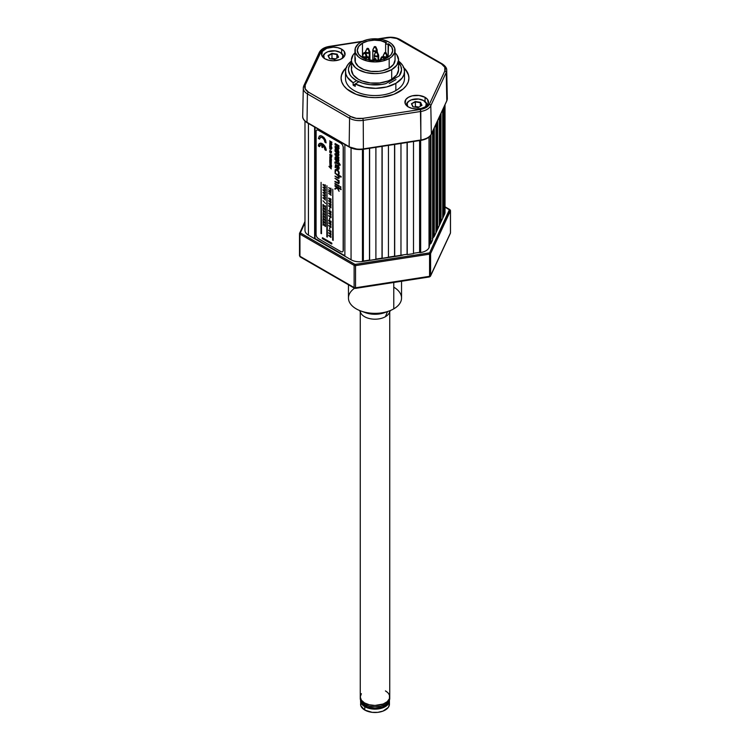 <?xml version="1.0" encoding="UTF-8"?>
<svg xmlns="http://www.w3.org/2000/svg" width="750" height="750" viewBox="0 0 750 750"><rect width="100%" height="100%" fill="white"/><g stroke="black" fill="none" stroke-linecap="round" stroke-linejoin="round"><path stroke-width="1.12" d="M442.697 216.919L443.803 214.528L443.803 107.334L443.803 214.528L444.619 214.088L444.619 105.581L444.619 214.088A11.794 6.816 0 0 0 445.022 212.325L445.022 104.709M444.375 214.612L444.375 106.106L444.375 214.612M442.697 218.231L442.697 109.725L442.697 218.231L441.019 221.85L441.019 113.344L441.019 221.85L440.447 221.766L440.447 114.572L440.447 221.766L439.341 224.156M439.341 225.469L439.341 116.963L439.341 225.469L437.662 229.088L437.662 120.581L437.662 229.088L437.091 229.003L437.091 121.809L437.091 229.003L435.975 231.394M435.975 232.706L435.975 124.2L435.975 232.706L434.297 236.325L434.297 127.819L434.297 236.325L433.734 236.241L433.734 129.047L433.734 236.241L432.619 238.631M432.619 239.944L432.619 131.438L432.619 239.944L430.941 243.562L430.941 134.934L430.941 243.562L430.369 243.478L430.369 135.731L430.369 243.478L429.262 245.869M429.262 247.181L429.019 137.072L429.019 247.706A11.794 6.816 0 0 1 420.675 252.525L419.766 252.666L419.766 140.541L419.766 252.666L419.616 140.559L419.616 252.338L413.503 253.284M420.675 140.4L420.675 252.525L420.675 140.4M413.503 253.631L413.503 141.506L413.503 253.631L407.231 254.606L407.231 142.472L407.231 254.606L407.081 142.5L407.081 254.269L400.969 255.216M363.366 261.384L363.366 149.259L363.366 261.384L362.456 261.525L403.612 254.812A12.384 7.153 0 0 1 400.969 255.553L400.969 143.447L400.969 255.572L394.697 256.537L394.697 144.412L394.697 256.537L394.547 144.441L394.547 256.209L388.434 257.156M388.434 257.512L388.434 145.388L388.434 257.512L382.162 258.478L382.162 146.353L382.162 258.478L382.013 146.381L382.013 258.15L375.9 259.097M375.9 259.453L375.9 147.328L375.9 259.453L369.628 260.419L369.628 148.294L369.478 260.091L369.478 148.312L369.478 260.091L363.366 261.038M362.456 261.525L362.456 149.391L362.456 261.525A11.794 6.816 0 0 1 351.056 259.762L344.869 256.191L344.869 144.516L344.869 256.191M351.056 147.947L351.056 259.762L351.056 147.947M304.978 121.134L304.978 230.344A11.794 6.816 0 0 0 308.438 235.162L314.625 238.734L314.625 127.059L315.047 238.491L315.047 127.294L315.047 238.491L344.869 255.712M308.438 235.162L308.438 123.478L308.438 235.162M299.559 255.441A1.472 0.853 0 0 0 299.513 255.666A1.472 0.853 0 0 0 299.944 256.266L299.944 234.113A1.472 0.853 180 0 1 299.513 233.503A1.472 0.853 180 0 1 299.559 233.287A0.881 0.694 24.9 0 1 300.413 232.697L300.413 232.697A0.881 0.694 -155.1 0 0 299.559 233.287A1.472 0.853 0 0 0 299.513 233.513A1.472 0.853 0 0 0 299.944 234.113A0.881 0.506 -60 0 1 300.572 233.025L355.012 264.394L429.6 252.853L429.562 254.166L429.337 252.947L355.322 264.394L355.547 265.613L354.75 264.309A0.881 0.506 120 0 0 354.122 265.387A0.881 0.506 -60 0 1 354.75 264.309L300.572 233.025A0.881 0.506 120 0 0 299.944 234.113L354.122 265.387A1.472 0.853 0 0 0 355.547 265.613L429.562 254.166A1.472 0.853 0 0 0 430.228 253.941A0.881 0.506 -120 0 0 429.6 252.853L449.428 209.644A0.881 0.506 -60 0 1 449.869 209.597A0.881 0.506 120 0 0 449.428 209.644L445.022 207.103L449.587 209.972L429.6 252.853A0.881 0.506 60 0 1 430.228 253.941A1.472 0.853 0 0 0 430.603 253.556A0.881 0.694 -155.1 0 0 429.75 252.703A0.881 0.694 24.9 0 1 430.603 253.556L450.441 210.825A1.472 0.853 0 0 0 450.487 210.6A1.472 0.853 180 0 1 450.441 210.825A0.881 0.694 -155.1 0 0 449.587 209.972A0.881 0.694 24.9 0 1 450.441 210.825L450.441 232.978L430.603 275.709A1.472 0.853 180 0 1 429.562 276.319L355.547 287.766L355.397 288.403L354.122 287.55A1.472 0.853 0 0 0 355.547 287.766L429.562 276.319L429.328 276.919M341.512 254.053L341.166 253.575A36.431 21.038 180 0 0 341.512 254.053M342.3 254.437L342.056 254.091A35.391 20.438 0 0 0 342.394 254.569M429.403 276.947L429.562 276.319A1.472 0.853 0 0 0 430.603 275.709A1.472 1.163 24.9 0 1 430.519 276.112L429.403 276.947L355.397 288.403M430.519 276.112L450.347 233.381A1.472 1.163 -155.1 0 0 450.441 232.978L450.441 210.825L430.603 253.556L430.191 276.497L450.441 232.978A1.472 0.853 0 0 0 450.487 232.762A1.472 0.853 0 0 0 450.441 232.537M429.178 276.694L429.731 276.694M450.056 210.009A1.472 0.853 180 0 1 450.487 210.609L449.869 209.597A0.881 0.506 -60 0 1 450.056 210.009A0.881 0.506 120 0 0 449.869 209.597L445.022 206.803M308.672 235.294L350.812 259.631L308.672 235.294M432.619 238.162A12.384 7.153 0 0 0 434.269 236.325M442.697 217.312L443.981 214.556L442.697 217.397M440.653 221.794L439.341 224.634M437.297 229.031L435.975 231.872M434.531 235.838L444.534 214.284L434.531 235.838L432.338 238.378M300.413 232.697L304.978 222.863L300.413 232.697M362.784 261.478L400.116 255.703M430.603 275.709L430.603 253.556A1.472 0.853 180 0 1 430.228 253.941A1.472 0.853 180 0 1 429.562 254.166L429.562 276.319L429.562 254.166L355.547 265.613L355.547 287.766L355.547 265.613A1.472 0.853 180 0 1 354.122 265.387L354.122 287.55L354.122 265.387L299.944 234.113L299.944 256.266L355.172 288.15A1.472 0.853 -60 0 1 354.431 288.225A1.472 0.853 -60 0 1 354.122 287.55L299.944 256.266A1.472 0.853 120 0 0 300.253 256.941L354.431 288.225M393.769 287.194A26.541 15.328 180 0 1 393.769 308.859A26.541 15.328 0 0 0 401.541 298.022L401.541 281.259M393.769 282.459L393.769 308.859L393.769 282.459M348.459 284.775L348.459 298.022A26.541 15.328 0 0 0 364.847 312.188A26.541 15.328 0 0 0 393.769 308.859A26.541 15.328 180 0 1 389.288 310.941A26.541 15.328 180 0 1 360.712 310.941A26.541 15.328 180 0 1 354.534 288.263M361.378 693.675L360.253 696.928A14.747 8.512 0 0 0 364.575 702.956A14.747 8.512 0 0 0 380.644 704.794A14.747 8.512 0 0 0 389.747 696.928A14.747 8.512 180 0 1 380.644 704.794A14.747 8.512 180 0 1 364.575 702.956L364.575 704.4A14.747 8.512 0 0 0 380.644 706.247A14.747 8.512 0 0 0 389.747 698.381L388.622 701.634L385.425 704.4L380.644 706.247L375 706.894L369.356 706.247L364.575 704.4L361.378 701.634L360.253 698.381A14.747 8.512 0 0 0 364.575 704.4L364.575 702.956L369.356 704.794L375 705.45L383.194 704.016L387.262 701.663L389.466 698.597L389.466 695.269L388.622 693.675M360.825 702.525L360.553 704.156A14.447 8.344 0 0 0 364.781 710.053L372.178 712.341L377.822 712.341L383.025 711.094L388.35 707.353L389.447 704.156L389.409 700.181A14.447 8.344 180 0 1 389.447 700.781A14.447 8.344 180 0 1 380.531 708.497A14.447 8.344 180 0 1 364.781 706.688L364.781 710.053A14.447 8.344 0 0 0 380.531 711.863A14.447 8.344 0 0 0 389.447 704.156L389.175 702.525M362.044 702.441A13.275 7.659 0 0 0 365.616 706.2L365.616 704.944L365.616 706.2A13.275 7.659 0 0 0 378.712 708.141A13.275 7.659 0 0 0 387.956 702.441M360.553 700.781L360.825 705.788L364.781 710.053L364.781 706.688L361.65 703.978L360.591 700.181A14.447 8.344 180 0 0 360.553 700.781A14.447 8.344 180 0 0 364.781 706.688L372.178 708.966L380.531 708.497L387.019 705.422L389.175 702.413L389.447 700.781M361.988 702.281L363.966 705.047L367.631 707.156L375 708.45L382.369 707.156L386.034 705.047L388.012 702.281M387.262 692.203L385.425 690.909A14.747 8.512 180 0 1 389.747 696.928L389.747 311.859M360.253 698.381L360.253 696.928L361.378 700.191L364.575 702.956A14.747 8.512 180 0 1 360.253 696.928L360.253 311.859M359.597 310.509L360.806 312.994A14.747 8.512 0 0 0 385.425 316.697L387.525 311.588L385.425 316.697A14.747 8.512 0 0 0 389.194 312.994L390.403 310.509M386.644 311.794A17.916 10.341 180 0 1 363.356 311.794M389.184 58.547A20.053 11.578 180 0 1 367.322 61.059A20.053 11.578 180 0 1 354.947 50.362A20.053 11.578 180 0 1 360.816 42.178L358.322 43.931L355.331 48.103L355.331 52.622L358.322 56.794L360.816 58.547L367.322 61.059L375 61.941L382.678 61.059L389.184 58.547L391.678 56.794L394.669 52.622L394.669 48.103L391.678 43.931L389.184 42.178L382.678 39.666L371.091 39.009L367.322 39.666L360.816 42.178A20.053 11.578 180 0 1 382.678 39.666A20.053 11.578 180 0 1 395.053 50.362A20.053 11.578 180 0 1 389.184 58.547L389.184 68.184L389.184 58.547M354.947 50.362L354.947 59.991A20.053 11.578 0 0 0 367.322 70.688A20.053 11.578 0 0 0 389.184 68.184A20.053 11.578 0 0 0 395.053 59.991L393.525 64.425L389.184 68.184L382.678 70.688L378.909 71.353L371.091 71.353L363.863 69.619L358.322 66.422L355.331 62.25L355.331 57.731M362.484 57.581L368.231 59.803L375 60.581L381.769 59.803L387.516 57.581L391.2 54.469L392.681 50.784L391.744 47.053L388.134 43.978A1.472 0.853 180 0 1 386.531 44.166A1.472 0.853 180 0 1 385.622 43.378L386.531 44.166L388.134 43.978L388.134 57.206L388.509 43.763A17.7 10.219 180 0 1 392.7 50.362A17.7 10.219 180 0 1 387.516 57.581A17.7 10.219 180 0 1 368.231 59.803A17.7 10.219 180 0 1 357.3 50.362A17.7 10.219 180 0 1 362.484 43.134L362.484 55.978L362.484 43.134A17.7 10.219 180 0 1 386.428 42.562L385.622 43.378A1.472 0.853 180 0 1 386.053 42.778L380.738 40.697L374.259 40.153L367.884 41.006L362.484 43.134L358.65 46.453L357.3 50.362L358.65 54.272L362.484 57.581L362.466 56.288A2.212 1.275 0 0 0 363.834 57.469A2.212 1.275 0 0 0 366.244 57.197A2.212 1.275 0 0 0 366.891 56.288A2.212 1.275 0 0 0 366.741 55.828M351.863 66.966L351.403 69.628A23.597 13.622 0 0 0 365.972 82.209A23.597 13.622 0 0 0 391.688 79.256L391.688 69.628A23.597 13.622 180 0 1 365.972 72.581A23.597 13.622 180 0 1 351.403 59.991A23.597 13.622 180 0 1 354.947 52.819M385.781 83.634A26.541 15.328 180 0 1 348.459 69.628A26.541 15.328 180 0 1 350.747 63.403L348.637 67.828L348.469 70.134L349.922 74.653L351.516 76.762L356.231 80.466L362.634 83.184L370.153 84.694L382.022 84.403L385.781 83.634L399.253 75.853L385.781 83.634M398.597 62.606A26.541 15.328 180 0 1 401.541 69.628A26.541 15.328 180 0 1 399.253 75.853L401.531 70.078L400.847 66.141L398.438 62.437M395.053 52.819A23.597 13.622 180 0 1 398.597 59.991A23.597 13.622 180 0 1 391.688 69.628L384.028 72.581L379.603 73.35L375 73.612L365.972 72.581L358.312 69.628L355.378 67.566L351.863 62.653L351.403 59.991L351.403 69.628L353.203 74.841L358.312 79.256L361.894 80.953L370.397 82.987L379.603 82.987L388.106 80.953L391.688 79.256L396.75 74.906L398.597 69.769L398.203 67.144M391.688 79.256A23.597 13.622 0 0 0 398.597 69.628L398.597 59.991L396.797 65.203L391.688 69.628L391.688 79.256M351.403 59.991L353.203 54.778L355.378 52.425M394.622 52.425L396.797 54.778L398.597 59.991M374.738 58.884L375.656 58.669A0.928 0.534 180 0 1 374.344 59.428L374.738 58.884L374.344 59.428A0.928 0.534 180 0 1 374.109 58.913L374.738 58.884M375.328 58.547A0.928 0.534 0 0 0 374.344 59.428L374.044 60.562L374.344 59.428A0.928 0.534 0 0 0 375.656 58.669L377.006 61.322M382.041 57.131L382.95 56.925A0.928 0.534 180 0 1 381.647 57.675L382.041 57.131L381.647 57.675A0.928 0.534 180 0 1 381.403 57.159L382.041 57.131M382.622 56.803A0.928 0.534 0 0 0 381.647 57.675L381.038 59.962L381.647 57.675A0.928 0.534 0 0 0 382.95 56.925L384.309 59.578M380.091 60.506L380.287 59.578A2.081 1.2 0 0 0 380.259 60.113A2.081 1.2 180 0 1 380.287 59.578L381.403 57.159M385.584 52.922L384.666 52.706A0.928 0.534 0 0 0 385.978 53.466L385.584 52.922L385.978 53.466A0.928 0.534 180 0 1 384.666 52.706L385.584 52.922M386.794 56.522L385.978 53.466L386.794 56.522A2.081 1.2 180 0 1 384.281 56.709A2.081 1.2 180 0 1 383.316 55.359A2.081 1.2 0 0 0 384.281 56.709A2.081 1.2 0 0 0 386.794 56.522A2.212 1.275 60 0 1 386.887 57.197A2.212 1.275 -120 0 0 386.794 56.522A2.081 1.2 0 0 0 387.328 55.359A2.081 1.2 180 0 1 386.794 56.522M383.259 55.828A2.212 1.275 0 0 0 383.109 56.288A2.212 1.275 0 0 0 384.478 57.469A2.212 1.275 0 0 0 386.887 57.197A2.212 1.275 180 0 1 384.478 57.469A2.212 1.275 180 0 1 383.109 56.288L383.316 55.359A2.081 1.2 180 0 1 383.85 54.825M386.887 57.928L386.887 57.197L386.887 57.928M387.534 57.572L387.534 56.288A2.212 1.275 180 0 1 386.887 57.197A2.212 1.275 0 0 0 387.534 56.288A2.212 1.275 0 0 0 387.384 55.828M387.534 56.288L386.212 52.95A0.928 0.534 180 0 1 385.978 53.466A0.928 0.534 0 0 0 384.994 52.584M369.909 60.506L369.713 59.578A2.081 1.2 180 0 1 369.741 60.113A2.081 1.2 0 0 0 369.713 59.578L368.597 57.159A0.928 0.534 180 0 1 366.806 57.159A0.928 0.534 180 0 1 367.05 56.925L368.353 57.675A0.928 0.534 0 0 0 367.378 56.803M368.353 57.675L368.962 59.962L368.353 57.675L367.05 56.925A0.928 0.534 0 0 0 368.353 57.675M376.725 52.078L376.088 51.928L376.725 52.078M378.675 60.356L378.675 55.444A2.212 1.275 180 0 1 378.028 56.353A2.212 1.275 -120 0 0 377.925 55.678L377.119 52.622A0.928 0.534 180 0 1 375.806 51.862L375.591 52.425L375.806 51.862A0.928 0.534 180 0 1 377.119 52.622L377.925 55.678A2.081 1.2 0 0 0 378.469 54.525A2.081 1.2 180 0 1 377.925 55.678A2.212 1.275 60 0 1 378.028 56.353A2.212 1.275 0 0 0 378.675 55.444A2.212 1.275 0 0 0 378.525 54.984M378.028 56.353L378.028 60.431L378.028 56.353A2.212 1.275 180 0 1 375.609 56.625A2.212 1.275 180 0 1 374.25 55.444A2.212 1.275 0 0 0 375.609 56.625A2.212 1.275 0 0 0 378.028 56.353M374.4 54.984A2.212 1.275 0 0 0 374.25 55.444L374.447 54.525A2.081 1.2 180 0 1 374.991 53.981M377.925 55.678A2.081 1.2 180 0 1 375.422 55.866A2.081 1.2 180 0 1 374.447 54.525A2.081 1.2 0 0 0 375.422 55.866A2.081 1.2 0 0 0 377.925 55.678M366.891 57.028L366.684 55.359A2.081 1.2 180 0 1 366.15 56.522L365.334 53.466L366.15 56.522A2.081 1.2 0 0 0 366.684 55.359L365.569 52.95A0.928 0.534 180 0 1 365.334 53.466L364.022 52.706L365.334 53.466A0.928 0.534 0 0 0 364.35 52.584M366.891 56.288A2.212 1.275 180 0 1 366.244 57.197A2.212 1.275 -120 0 0 366.15 56.522A2.212 1.275 60 0 1 366.244 57.197L366.244 58.388L366.244 57.197A2.212 1.275 180 0 1 363.834 57.469A2.212 1.275 180 0 1 362.466 56.288L362.672 55.359A2.081 1.2 180 0 1 363.206 54.825M366.15 56.522A2.081 1.2 180 0 1 363.637 56.709A2.081 1.2 180 0 1 362.672 55.359A2.081 1.2 0 0 0 363.637 56.709A2.081 1.2 0 0 0 366.15 56.522M364.022 52.706A0.928 0.534 0 0 0 365.334 53.466A0.928 0.534 180 0 1 363.788 52.95L362.672 55.359M369.909 60.15L369.909 52.078L368.597 48.731A0.928 0.534 180 0 1 368.353 49.247L369.169 52.303A2.081 1.2 0 0 0 369.713 51.15A2.081 1.2 180 0 1 369.169 52.303A2.212 1.275 60 0 1 369.262 52.978A2.212 1.275 0 0 0 369.909 52.078A2.212 1.275 0 0 0 369.759 51.609M369.909 52.078A2.212 1.275 180 0 1 369.262 52.978A2.212 1.275 -120 0 0 369.169 52.303L368.353 49.247A0.928 0.534 180 0 1 367.05 48.497A0.928 0.534 0 0 0 368.353 49.247L367.05 48.497L368.353 49.247A0.928 0.534 0 0 0 367.378 48.375M369.262 52.978L369.262 58.613L369.262 52.978A2.212 1.275 180 0 1 366.853 53.259A2.212 1.275 180 0 1 365.484 52.078A2.212 1.275 0 0 0 366.853 53.259A2.212 1.275 0 0 0 369.262 52.978M365.644 51.609A2.212 1.275 0 0 0 365.484 52.078L365.691 51.15A2.081 1.2 180 0 1 366.234 50.606M369.169 52.303A2.081 1.2 180 0 1 366.666 52.5A2.081 1.2 180 0 1 365.691 51.15A2.081 1.2 0 0 0 366.666 52.5A2.081 1.2 0 0 0 369.169 52.303M377.213 51.928L377.213 50.334A2.212 1.275 180 0 1 376.566 51.234A2.212 1.275 -120 0 0 376.472 50.559A2.212 1.275 60 0 1 376.566 51.234A2.212 1.275 0 0 0 377.213 50.334L377.006 49.406A2.081 1.2 180 0 1 376.472 50.559L375.656 47.503L376.472 50.559A2.081 1.2 0 0 0 377.006 49.406L375.891 46.987A0.928 0.534 180 0 1 374.109 46.987A0.928 0.534 180 0 1 374.344 46.753L375.656 47.503A0.928 0.534 0 0 0 374.672 46.622M377.213 50.334A2.212 1.275 0 0 0 377.062 49.866M376.566 51.234L376.566 51.712L376.566 51.234A2.212 1.275 180 0 1 374.156 51.506A2.212 1.275 180 0 1 372.787 50.334A2.212 1.275 0 0 0 374.156 51.506A2.212 1.275 0 0 0 376.566 51.234M372.938 49.866A2.212 1.275 0 0 0 372.787 50.334L372.994 49.406A2.081 1.2 180 0 1 373.528 48.862M376.472 50.559A2.081 1.2 180 0 1 373.959 50.756A2.081 1.2 180 0 1 372.994 49.406A2.081 1.2 0 0 0 373.959 50.756A2.081 1.2 0 0 0 376.472 50.559M375.656 47.503L374.344 46.753A0.928 0.534 0 0 0 375.656 47.503M345.506 71.316A29.494 17.025 180 0 1 351.403 61.097L347.897 64.603L346.191 67.678L345.516 70.884L345.909 74.109L347.344 77.231L353.128 82.734A29.494 17.025 180 0 1 345.506 71.316L345.506 78.534A29.494 17.025 0 0 0 363.712 94.266A29.494 17.025 0 0 0 395.85 90.572L395.85 83.353A29.494 17.025 180 0 1 355.219 83.934L358.134 82.247L353.128 85.144L355.219 83.934L364.744 87.272L375.741 88.331L386.625 86.963L395.85 83.353L395.85 90.572A29.494 17.025 0 0 0 404.494 78.534L404.494 71.316A29.494 17.025 180 0 1 395.85 83.353L402.103 78.028L403.809 74.944L404.484 71.737L404.091 68.513L402.656 65.391L398.597 61.097A29.494 17.025 180 0 1 404.494 71.316M353.128 82.734L356.053 81.047L353.128 82.734L353.128 85.144L353.128 82.734M355.219 86.344A29.494 17.025 180 0 1 353.128 85.144A29.494 17.025 180 0 0 355.219 86.344L355.219 83.934L355.219 86.344M395.991 79.538L389.241 83.428M425.053 97.322L425.053 101.513L425.053 97.322A11.794 6.816 180 0 1 428.503 102.131A11.794 6.816 180 0 1 421.228 108.431A11.794 6.816 180 0 1 408.366 106.95A11.794 6.816 180 0 1 404.916 102.131A11.794 6.816 180 0 1 412.191 95.841A11.794 6.816 180 0 1 425.053 97.322L427.613 99.525L428.278 103.463L425.053 106.95L421.228 108.431L416.709 108.947L412.191 108.431L408.366 106.95L405.141 103.463L405.806 99.525L408.366 97.322L412.191 95.841L419.006 95.456L425.053 97.322M341.634 49.153L341.634 53.353L341.634 49.153A11.794 6.816 180 0 1 345.084 53.972A11.794 6.816 180 0 1 337.809 60.263A11.794 6.816 180 0 1 324.947 58.791A11.794 6.816 180 0 1 321.497 53.972A11.794 6.816 180 0 1 328.772 47.681A11.794 6.816 180 0 1 341.634 49.153L344.194 51.366L344.859 55.303L343.097 57.759L339.844 59.634L333.291 60.788L328.772 60.263L324.947 58.791L321.722 55.303L322.387 51.366L326.737 48.309L333.291 47.166L337.809 47.681L341.634 49.153M345.928 68.456A33.919 19.584 0 0 0 341.081 78.3M403.837 67.753A33.919 19.584 180 0 1 408.919 78.056A33.919 19.584 180 0 1 387.975 96.141A33.919 19.584 180 0 1 351.019 91.903A33.919 19.584 180 0 1 341.081 78.056A33.919 19.584 180 0 1 346.163 67.753M442.266 63.9C445.378 66.009 446.859 68.119 446.709 70.228A14.147 8.166 180 0 0 442.566 64.556A1.472 0.853 -60 0 0 442.266 63.9A1.472 0.853 120 0 0 441.525 63.975A1.472 0.853 -60 0 1 442.266 63.9L400.125 39.572A1.472 0.853 120 0 0 399.384 39.647L441.525 63.975A12.666 7.312 180 0 1 444.806 71.044L429.375 104.278A12.666 7.312 180 0 1 420.422 109.453L420.806 111.459L363.234 120.356A14.147 8.166 180 0 1 349.575 118.247L307.434 93.919A14.147 8.166 180 0 1 303.291 88.041A14.147 8.166 180 0 1 303.769 86.025A14.147 8.166 0 0 0 303.291 88.078A14.147 8.166 0 0 0 307.434 93.919A1.472 0.853 -60 0 1 308.475 92.128A1.472 0.853 120 0 0 307.434 93.919L349.575 118.247A1.472 0.853 -60 0 1 350.616 116.466A1.472 0.853 120 0 0 349.575 118.247A14.147 8.166 0 0 0 363.234 120.356L362.85 118.359L420.422 109.453L362.85 118.359A12.666 7.312 180 0 1 350.616 116.466L308.475 92.128A12.666 7.312 180 0 1 305.194 85.069L320.625 51.834A12.666 7.312 180 0 1 329.578 46.659L361.716 41.691L329.578 46.659L326.522 47.391L321.891 50.062L305.194 85.069L305.194 88.856L308.475 92.128L350.616 116.466L356.297 118.359L362.85 118.359L363.234 120.356L420.806 111.459L420.863 140.372L363.394 148.894A14.747 8.512 180 0 1 349.144 146.691L307.003 122.363A0.881 0.506 120 0 0 307.191 122.766A0.881 0.506 -60 0 1 307.003 122.363L349.144 146.681A0.881 0.506 120 0 0 349.331 147.094A0.881 0.506 -60 0 1 349.144 146.691A14.747 8.512 0 0 0 363.394 148.884L420.956 139.978A14.747 8.512 0 0 0 431.381 133.959A14.747 8.512 180 0 1 420.956 139.987L420.422 109.453L426.103 107.559L429.375 104.278L444.806 71.044L444.806 67.256L441.525 63.975L396.759 38.484L390.422 37.5L378.994 39.019L387.15 37.753A12.666 7.312 180 0 1 399.384 39.647A1.472 0.853 -60 0 1 400.125 39.572A1.472 0.853 -60 0 1 400.425 40.228M431.147 134.428A0.881 0.694 24.9 0 1 431.137 134.438A0.881 0.694 -155.1 0 0 431.381 133.969L430.8 105.684L446.231 72.441A14.147 8.166 0 0 0 446.709 70.191M357.769 149.325L349.772 147.047A0.881 0.506 -60 0 1 349.331 147.094L307.191 122.766C304.012 120.656 302.512 118.519 302.691 116.334M363.159 149.119L359.578 149.391M408.263 74.719L406.331 71.044M343.669 71.044L341.737 74.719M408.919 78.3A33.919 19.584 0 0 0 404.072 68.456M403.2 67.172L406.331 70.556L408.263 74.231L408.919 78.056L408.263 81.872L406.331 85.547L403.2 88.931L393.844 94.331L381.619 97.256L375 97.631L368.381 97.256L356.156 94.331L346.8 88.931L343.669 85.547L341.737 81.872L341.081 78.056L341.737 74.231L343.669 70.556L346.8 67.172M305.194 85.069A1.472 1.163 -155.1 0 0 303.863 85.631A1.472 1.163 24.9 0 1 305.194 85.069M303.769 86.025A1.472 1.163 24.9 0 1 303.863 85.65L303.291 88.041L302.691 116.231A14.747 8.512 0 0 0 307.003 122.353L307.434 93.919L307.003 122.353A14.747 8.512 180 0 1 302.691 116.381M319.2 52.791A1.472 1.163 24.9 0 1 320.625 51.834A1.472 1.163 -155.1 0 0 319.284 52.416L303.863 85.65M444.806 71.044A1.472 1.163 24.9 0 1 446.231 72.441A1.472 1.163 -155.1 0 0 444.806 71.044M429.375 104.278A1.472 1.163 24.9 0 1 430.8 105.684A1.472 1.163 -155.1 0 0 429.375 104.278M420.806 111.459A14.147 8.166 0 0 0 430.8 105.684A14.147 8.166 180 0 1 420.806 111.459M363.234 120.356L363.394 148.884L363.234 120.356M349.575 118.247L349.144 146.681L349.575 118.247M446.756 100.969L447.309 98.531A14.747 8.512 180 0 1 446.812 100.734A14.747 8.512 0 0 0 447.309 98.419L446.709 70.228A14.147 8.166 180 0 1 446.231 72.441L446.812 100.725L446.231 72.441L430.8 105.684L431.381 133.959L446.812 100.734L431.381 133.959A0.881 0.694 24.9 0 1 431.334 134.203L446.756 100.969A0.881 0.694 -155.1 0 0 446.812 100.734A0.881 0.694 24.9 0 1 446.756 100.978A0.881 0.694 -155.1 0 1 446.606 101.166M426.947 138.141L422.447 139.875M427.003 105.459A10.322 5.963 0 0 0 424.012 100.809L423.591 100.566A9.731 5.616 180 0 1 425.887 106.416M409.622 100.688A10.322 5.963 0 0 0 409.406 100.809A10.322 5.963 0 0 0 406.416 105.459M407.531 106.416A9.731 5.616 180 0 1 409.828 100.566A9.731 5.616 180 0 1 423.591 100.566L418.612 99.028L411.3 99.872L408.619 101.419L407.166 103.444L407.719 106.697M418.866 107.053L415.387 106.509L414.581 106.978L415.387 106.509L415.387 101.934L411.45 103.725L412.856 106.762L418.116 107.578L421.969 105.356L420.562 102.319L415.303 101.503L415.387 106.509L418.866 107.053M420.319 106.209L420.319 102.694L421.603 105.469L420.319 102.694L415.387 101.934L420.562 102.319L420.319 106.209M413.1 106.866L418.116 107.578L421.641 105.544M412.95 106.734L411.675 103.838L415.303 101.503L411.675 103.838M425.7 106.697L426.253 103.444L423.591 100.566M411.45 103.725L415.303 101.503L420.562 102.319L421.969 105.356L418.116 107.578L412.856 106.762L411.45 103.725M343.584 57.3A10.322 5.963 0 0 0 340.594 52.65L340.172 52.406A9.731 5.616 180 0 1 342.469 58.256M326.203 52.528A10.322 5.963 0 0 0 325.988 52.65A10.322 5.963 0 0 0 322.997 57.3M324.113 58.256A9.731 5.616 180 0 1 326.409 52.406A9.731 5.616 180 0 1 340.172 52.406L335.194 50.869L327.881 51.712L325.2 53.259L323.747 55.284L324.3 58.528M337.144 54.159L331.884 53.344L337.144 54.159L338.184 57.309L336.9 54.534L331.969 53.775L331.969 58.35L331.163 58.819L331.969 58.35L335.447 58.884L331.969 58.35L331.969 53.775L328.369 55.847L331.884 53.344L328.031 55.566L331.884 53.344L337.144 54.159L338.55 57.197L337.144 54.159M338.428 57.197L334.697 59.419L329.438 58.603L328.031 55.566L329.438 58.603L334.697 59.419L338.428 57.197M336.9 58.05L336.9 54.534L336.9 58.05M342.281 58.528L342.834 55.284L340.172 52.406M334.669 59.362L338.222 57.384M329.531 58.575L328.256 55.678M329.578 58.575L334.613 59.475M328.603 203.428L329.644 204.169L329.841 203.541L330.497 203.784L331.088 205.237L330.141 205.153L328.603 203.428M330.356 204.891L330.759 204.581L330.075 204.019L330.188 204.778L330.891 204.684M322.734 147.506L322.631 145.369L324.281 147.366L324.938 149.794L326.1 150.459L326.025 149.55L324.384 145.762L322.238 143.775A5.456 3.15 60 0 1 326.1 150.459L326.203 150.403A5.456 3.15 -120 0 0 322.35 143.719L319.509 143.503L318.384 146.006A5.456 3.15 60 0 1 319.509 143.503A5.456 3.15 60 0 1 322.238 143.775L322.35 143.719A5.456 3.15 -120 0 0 319.622 143.447A5.456 3.15 -120 0 0 319.566 143.475M322.453 237.713L322.35 238.613L331.734 244.031L331.734 243.187L322.35 237.769L322.35 238.613L331.837 243.975L331.837 243.131L322.453 237.713M321.516 233.681L321.094 182.391L320.991 233.494M331.284 162.778L331.284 159.066L329.644 158.119L331.491 160.35L329.644 159.9M330.9 160.734L330.872 161.297L329.644 161.034L330.938 162.384L329.644 162.178L331.312 162.506L331.284 160.472L329.85 159.403M331.491 159.319L329.85 158.241M331.219 158.212L331.425 157.303L330.356 156.366L331.266 158.138L330.338 158.062L330.169 156.853L329.869 157.753L329.906 156.469M324.938 142.228L326.1 142.894L325.453 140.044L322.238 136.209L319.509 135.938L318.384 138.441L319.537 139.106L320.334 137.363L322.238 137.55L324.15 139.566L324.938 142.228L326.1 142.894L325.556 139.987L323.822 137.344L320.869 135.638L319.134 136.275M318.384 138.441L319.641 139.05L320.438 137.297M322.969 222.384L323.428 222.534L323.325 221.278L325.472 223.828L325.472 222.056L325.153 223.125L322.969 220.594L323.325 222.591L323.325 221.278M323.428 221.409L323.428 222.534L323.428 221.409M323.287 215.391L322.969 217.012L323.325 215.897L325.472 218.456L325.472 216.675L325.153 217.744L323.287 215.391M325.575 218.391L325.256 216.553M323.428 211.772L323.325 210.525L325.472 213.075L325.472 211.294L325.153 212.372L322.969 209.831L323.325 211.838L323.325 210.525M325.153 212.372L323.072 209.897M323.287 204.637L322.969 206.25L323.325 205.144L325.472 207.694L325.472 205.922L325.153 206.991L323.287 204.637M325.153 206.803L323.072 204.394L322.969 206.25M329.644 221.344L328.706 220.097L331.059 221.409L331.088 222.403L330.356 222.478L328.706 220.097M330.141 221.147L330.712 222.131L330.094 221.175M329.934 221.428L330.759 222.075M328.603 220.603L329.934 222.122M328.603 215.822L329.644 216.562L329.841 215.934L330.497 216.178L331.022 217.725L328.603 215.822M330.356 217.294L330.759 216.975L330.075 216.412L330.356 217.294M330.975 217.753L331.134 216.806L330.319 216.066L330.994 216.525L329.812 215.953M328.603 210.75L329.644 211.491L329.841 210.862L330.666 211.237L331.125 212.428L330.441 212.662L328.603 210.75L328.706 210.234L329.616 211.275M330.356 212.213L330.731 211.819L330.038 211.35L330.356 212.213M335.634 162.478L335.334 162.891L338.653 164.184L338.653 165.244L338.653 164.184M334.997 161.962L334.884 162.487L335.512 161.859L338.653 163.594L338.653 162.694L339.094 162.947L340.266 165.122L339.094 164.447L339.094 165.497L339.094 164.447M339.197 165.441L339.197 164.503L339.197 165.441L338.653 165.244M335.334 162.891L335.006 163.266L334.884 162.487M339.047 174.178L339.131 172.228L338.344 170.747L336.731 169.509L335.353 169.556M338.512 173.953L338.466 171.919L337.031 170.363L335.625 170.25L335.512 172.209L335.034 171.994L335.25 169.612L336.825 169.659L338.409 171.047L339.169 173.269L339 174.281L338.512 173.953M335.841 170.128L337.031 170.363M338.091 180.094L334.959 178.284L338.016 180.797L338.728 182.409L338.278 183.066L334.959 181.322L334.959 181.912L338.719 183.722L339.131 182.269L338.325 180.75L339.094 181.191L339.094 180.638L338.091 180.094M338.241 181.069L338.728 182.409M343.303 250.472L343.303 146.925L343.303 250.472M316.088 131.334L316.088 234.881L316.125 130.884L316.697 129.984L318.178 130.134L341.119 143.372L342.591 144.928L343.2 146.991L343.163 250.978L342.591 251.888L341.119 251.737L318.178 238.491L316.697 236.934L316.088 234.881M335.062 144.778L335.175 143.559L338.944 145.734L338.841 146.934L338.841 145.8L335.062 143.616L335.062 144.778L337.556 146.25L338.1 147.338L337.706 147.834L335.062 146.353L335.062 147.516L337.641 149.006L338.878 148.866L338.391 146.681M338.091 160.003L336.825 160.406L337.987 160.059L336.825 158.362L337.903 159.544L337.828 160.566L336.722 160.209L335.934 158.128M337.875 160.538L337.987 160.059M336.825 157.172L335.363 156.9L334.931 159.188L336.431 161.344L338.278 161.869L338.709 159.581L336.825 157.172L338.841 160.547L336.825 157.172M337.828 160.566L335.738 159.225L335.831 158.184L336.825 158.362M334.959 186.159L337.041 187.359L334.959 188.447L334.959 189.234L337.219 188.006L339.094 191.353L337.331 187.528L341.044 189.675L341.044 189.084L334.959 185.569L337.041 187.359L335.062 188.391M337.331 187.528L341.044 189.675L341.147 189.019L335.062 185.634M341.044 176.597L334.959 173.091L338.438 176.175L338.231 177.881L334.959 176.119L337.425 178.134L339.066 178.209L338.372 175.641L341.044 177.188L341.044 176.597M338.475 175.603L339.253 177.263L338.784 178.481M338.803 169.247L339.122 167.344L337.134 165.028L338.681 166.472L337.134 165.028L335.503 164.691L335.119 167.456L335.625 167.756L335.578 165.469L336.844 165.572L336.844 168.787L338.559 169.341L339.159 168.478L337.838 165.684L335.325 164.794M338.578 168.628L337.387 168.384L337.387 165.891L338.728 168.056L338.278 168.75L337.284 168.441L337.284 165.825L338.269 166.781M335.784 165.356L336.844 165.572L336.844 168.787M330.778 188.887L328.603 187.631L330.778 189.3L330.778 190.059L330.778 188.887M331.209 190.191L330.891 188.184M328.603 198.347L330.816 199.012L330.666 200.344L328.603 198.347L329.934 199.866M330.356 199.819L330.731 199.425L330.038 198.956L330.356 199.819M328.603 213.291L329.644 214.031L329.784 213.422L330.497 213.637L331.022 215.184L328.603 213.291M330.356 214.753L330.731 214.359L330.038 213.891L330.356 214.753M330.356 224.606L330.038 223.744L330.731 224.213L330.356 224.606L330.891 224.391M328.603 223.144L329.644 223.884L329.841 223.256L330.666 223.631L331.022 225.037L328.603 223.144M323.287 218.081L322.969 219.694L323.325 218.588L325.472 221.147L325.472 219.366L325.153 220.434L323.287 218.081M325.575 221.081L325.256 219.244M323.287 223.463L322.969 225.075L323.325 223.969L325.472 226.519L325.472 224.747L325.153 225.816L323.287 223.463M323.325 223.969L325.191 226.359M318.384 146.006L319.537 146.672L320.203 145.013L321.853 144.919L321.853 147.122L322.631 147.562L322.631 145.369M320.381 144.9A3.816 2.203 -120 0 0 319.641 146.616L319.537 146.672A3.816 2.203 60 0 1 320.334 144.928A3.816 2.203 60 0 1 321.853 144.919M331.228 144.928L330.787 145.294L330.806 144.553L330.6 145.181L330.666 144.028L329.859 143.803L329.85 144.881L330.975 145.538L329.644 145.003L329.85 144.516L331.369 145.603L331.294 144.338L331.106 145.209M330.338 148.125L329.869 148.95L329.653 147.891L330.356 147.759L331.125 149.484L330.338 149.259L330.338 148.125M330.891 155.559L330.262 155.691L330.075 154.744L331.022 155.091L331.275 156.666L331.819 156.628L331.5 155.072L329.803 154.331L329.972 155.784L330.891 156.459L330.891 155.559M329.775 163.763L330.159 162.891L330.6 164.241L331.144 163.603L331.228 164.709L329.775 163.763M331.219 164.681L331.294 163.397M329.85 164.709L331.2 165.966L329.85 165.9L331.519 166.275L331.491 165.412L329.85 164.466M329.053 166.622L331.284 168.9L330.131 167.419L331.284 167.25L328.988 166.275M329.213 166.322L331.491 167.128L330.131 167.409M333.188 240.366L332.775 189.131L332.672 240.178M327.347 237.047L326.934 185.756L326.831 236.869M331.284 168.572L330.553 167.494M331.05 164.259L330.591 162.975L329.859 162.863M330.666 155.709L330.234 154.688M331.753 156.6L331.847 155.119L329.953 154.266M331.106 156.337L330.778 155.494M331.172 152.325L329.644 151.097L330.984 152.522L329.85 152.287M331.05 152.681L329.644 152.166L330.975 153.262L331.2 152.466M331.181 153.141L331.491 151.931L329.85 151.219M329.85 150.459L331.491 151.406L329.85 150.459M331.219 149.4L331.219 148.162L329.916 147.666M330.019 148.734L330.141 148.041M326.203 150.403L325.556 147.553L323.822 144.909L321.591 143.372L319.509 143.503M319.641 146.616L320.653 144.769M325.153 225.628L323.072 223.341M323.325 225.159L323.428 224.1M325.472 226.397L325.256 224.616M325.153 220.247L323.072 217.959M323.325 219.778L323.428 218.728M325.153 214.866L323.072 212.587M323.325 214.406L323.428 213.347M325.472 215.644L325.256 213.863M325.153 209.484L323.072 207.206M323.325 209.025L323.428 207.966M325.472 210.262L325.256 208.481M323.044 200.803L325.613 203.513L323.044 200.803M325.472 195.825L323.072 194.897M325.472 197.353L324.525 195.853M325.472 190.603L323.072 189.675M325.472 192.122L324.525 190.622M325.472 185.372L323.072 184.444M325.472 186.891L324.525 185.4M330.975 234.928L328.603 232.997L329.644 233.737L329.841 233.109L330.497 233.353L330.975 234.928L330.994 233.7L329.812 233.128M329.616 233.531L328.706 232.669M329.494 227.934L329.841 229.294L329.494 227.934M330.975 225.066L330.928 223.744L329.812 223.275M329.616 223.669L328.706 222.816M329.738 219.384L329.494 218.203M330.975 215.213L330.994 213.984L329.812 213.422M329.616 213.816L328.706 212.953M329.494 208.228L329.841 209.588L329.494 208.228M330.975 205.359L330.994 204.131L329.812 203.559M329.616 203.953L328.706 203.1M330.975 200.278L330.994 199.05L329.812 198.478M329.616 198.881L328.706 198.019M330.647 194.484L328.706 193.481M331.106 195.15L330.647 194.213M330.778 188.775L328.706 187.697M335.578 167.597L335.775 165.347M341.044 177.066L341.147 176.541L335.062 173.147M338.616 177.769L335.062 176.184M340.884 187.378L340.331 186.591M339.094 191.1L337.538 187.65M338.381 161.812L338.944 160.491L338.381 158.522L336.534 156.919L335.034 157.341M338.166 147.656L335.175 146.409M338.503 149.203L339.047 148.256L338.494 146.616M338.381 153.591L338.944 152.278L338.381 150.309L336.534 148.706L335.034 149.128M338.775 158.419L338.878 157.284L336.3 154.941M338.775 155.466L338.878 154.2L335.1 153.666M339.094 186.347L339.197 185.812L335.062 183.553M339.094 181.069L335.062 178.35M338.569 182.972L335.062 181.378M338.822 183.666L339.272 182.541L338.578 180.891M335.484 172.088L335.831 170.119M340.228 164.981L338.756 162.75M338.653 163.481L335.109 161.897M335.391 163.341L335.541 162.506M329.709 191.812L328.706 191.363M331.106 193.031L330.131 191.053M331.106 191.494L328.706 189.816M330.975 202.819L328.603 200.887L329.644 201.628L329.841 201L330.497 201.244L330.975 202.819L330.994 201.591L329.812 201.019M329.616 201.422L328.706 200.559M330.975 207.9L328.603 205.969L329.644 206.709L329.841 206.081L330.497 206.325L330.975 207.9L330.928 206.569L329.812 206.1M329.616 206.494L328.706 205.641M330.975 212.672L330.928 211.35L329.812 210.881M329.616 216.356L328.706 215.494M330.975 222.534L330.928 221.203L329.812 220.734M330.975 227.616L328.603 225.684L329.644 226.425L329.841 225.797L330.666 226.172L330.975 227.616L330.928 226.284L329.812 225.816M329.616 226.209L328.706 225.356M330.975 232.397L328.603 230.456L329.644 231.197L329.841 230.569L330.497 230.812L330.975 232.397L330.994 231.159L329.812 230.588M329.616 230.991L328.706 230.128M330.975 237.469L328.603 235.538L329.644 236.278L329.841 235.65L330.497 235.894L330.975 237.469L330.928 236.137L329.812 235.669M329.616 236.062L328.706 235.209M325.472 187.988L323.072 187.059M325.472 189.506L324.525 188.006M325.472 193.209L323.072 192.281M325.472 194.738L324.525 193.238M325.472 198.441L323.072 197.513M325.472 199.969L324.525 198.469M323.325 206.334L323.428 205.275M325.472 207.572L325.256 205.791M325.472 212.953L325.256 211.172M325.153 217.556L323.072 215.278M323.325 217.097L323.428 216.037M325.153 222.938L323.072 220.65M325.472 223.716L325.256 221.934M330.806 141.928L330.178 142.012M330.6 142.988L329.85 142.791M331.941 144.131L330.797 142.472M331.941 142.434L329.85 141M331.941 148.05L331.266 146.316L329.887 145.753M329.934 146.428L330.984 146.925L329.953 146.531M330.019 157.537L330.141 156.844M331.312 159.994L331.369 159.3M330.984 161.175L329.85 160.781M330.984 162.309L329.85 161.925M331.837 243.975L331.837 243.131L331.837 243.975M330.356 207.431L330.759 207.122L330.103 206.55L330.356 207.431M336.825 148.959L335.363 148.688L334.931 150.975L336.431 153.131L338.278 153.656L338.709 151.369L336.825 148.959M335.644 150.497L336.112 149.887L337.238 150.431L337.828 152.353L336.412 151.912L335.644 150.497M337.828 152.344L336.122 151.453L335.934 149.916M337.987 151.847L336.825 150.15M331.022 147.103L330.159 146.203M329.616 146.119L331.003 146.372L331.941 148.294L329.644 146.962L329.616 146.119M330.759 237.028L330.103 236.128M330.038 231.216L330.712 231.984L330.038 231.216M330.759 217.322L330.094 216.403M330.759 214.781L330.094 213.863M330.759 212.241L330.094 211.322M330.356 202.359L330.759 202.041L330.075 201.478L330.356 202.359M330.759 202.387L330.094 201.469M330.759 199.847L330.094 198.928M334.997 153.647L334.997 154.838L338.775 158.578L338.775 157.35L336.066 154.884L338.775 155.55L338.775 154.256L334.997 153.647M330.356 227.147L330.731 226.753L330.038 226.284L330.356 227.147M331.941 142.209L329.644 140.887L331.078 142.078L329.972 141.994L331.078 143.503L329.644 143.044L331.941 144.366L330.441 142.434L331.941 142.209M323.287 212.709L322.969 214.322L323.325 213.216L325.472 215.766L325.472 213.984L325.153 215.062L323.287 212.709M323.287 207.328L322.969 208.941L323.325 207.834L325.472 210.384L325.472 208.613L325.153 209.681L323.287 207.328M324 198.047L322.969 197.859L325.472 200.147L324.366 198.459L325.472 198.056L324 198.047M324 195.431L322.969 195.244L325.472 197.531L324.366 195.844L325.472 195.441L324 195.431M324 192.816L322.969 192.628L325.472 194.916L324.366 193.228L325.472 192.825L324 192.816M324 190.2L322.969 190.013L325.472 192.3L324.366 190.612L325.472 190.209L324 190.2M324 187.584L322.969 187.406L325.472 189.684L324.366 188.006L325.472 187.603L324 187.584M324 184.978L322.969 184.791L325.472 187.078L324.366 185.391L325.472 184.987L324 184.978M330.356 234.469L330.759 234.15L330.075 233.588L330.356 234.469M329.738 218.344L329.738 219.497L329.738 218.344M330.759 231.938L330.103 231.047M330.469 194.1L331.106 195.272L328.603 193.425L330.469 194.1M329.709 191.934L328.603 191.7L331.106 193.144L330.028 192.122L330.028 190.988L331.106 191.203L328.603 189.759L329.709 190.8L329.709 191.934M340.228 187.116L340.884 187.5L340.884 186.909L340.228 186.525L340.228 187.116M339.094 185.878L334.959 183.488L334.959 184.078L339.094 186.469L339.094 185.878M344.869 255.994L314.803 238.631M394.65 256.434L388.434 257.4M382.116 258.375L375.9 259.331M369.581 260.316L363.366 261.272M400.969 255.431L402.881 254.925M433.312 237.141L433.894 236.259M440.616 221.794L439.341 224.55M437.259 229.031L435.975 231.788M304.978 221.484L299.513 233.503L299.513 255.666M450.487 232.762L450.487 210.609M389.288 310.941L384.178 312.825M360.712 310.941L365.822 312.825M389.747 698.381L389.747 696.928M385.622 52.481L385.622 43.378M395.053 50.362L395.053 59.991M372.994 61.322L374.109 58.913M386.212 52.95L384.769 52.584L383.316 55.359M383.109 57.028L383.109 56.288M368.597 57.159L367.144 56.803L365.691 59.578M378.675 55.444L377.353 52.106M374.25 58.697L374.25 55.444M374.447 54.525L375.562 52.106M365.569 52.95L363.788 52.95M368.597 48.731L367.144 48.375L365.691 51.15M375.891 46.987L374.447 46.631L372.994 49.406M372.787 60.497L372.787 50.334M349.331 147.094C353.353 149.269 358.012 149.991 363.3 149.269L420.863 140.372C426.122 139.481 429.609 137.428 431.334 134.203M362.597 41.259L329.353 46.406C324.366 47.222 321.009 49.228 319.284 52.416M377.859 38.897L386.916 37.5C391.894 36.816 396.291 37.509 400.125 39.572M411.759 103.931L413.081 106.791M328.341 55.772L329.662 58.631"/></g></svg>
